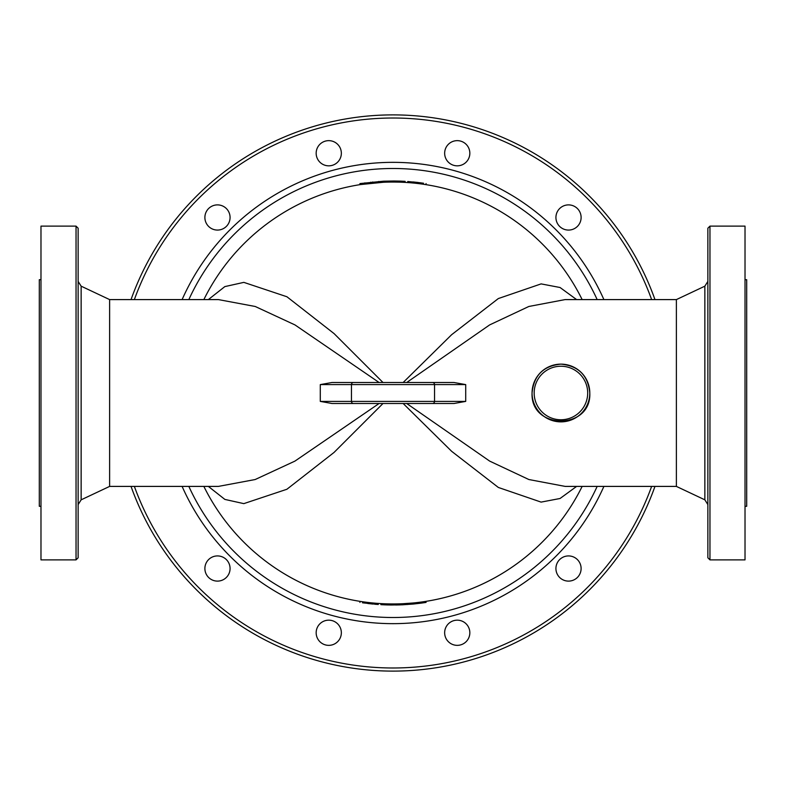 <?xml version="1.0" encoding="UTF-8"?>
<svg xmlns="http://www.w3.org/2000/svg" width="786" height="786" viewBox="0 0 786 786"><rect width="100%" height="100%" fill="white"/><g stroke="black" fill="none" stroke-linecap="round" stroke-linejoin="round"><path stroke-width="1.18" d="M654.974 299.594A278.136 278.136 0 0 0 131.026 299.594A278.136 278.136 0 0 1 654.974 299.594M131.026 486.406A278.136 278.136 0 0 0 654.974 486.406A278.136 278.136 0 0 1 131.026 486.406M206.571 211.188A12.596 12.596 0 0 1 228.392 211.188A12.596 12.596 0 0 1 217.486 230.072A12.596 12.596 0 0 1 206.571 211.188M322.457 142.335A12.596 12.596 0 0 1 341.35 153.241A12.596 12.596 0 0 1 322.457 164.146A12.596 12.596 0 0 1 322.457 142.335M457.246 140.645A12.596 12.596 0 0 1 468.151 159.538A12.596 12.596 0 0 1 446.34 159.538A12.596 12.596 0 0 1 457.246 140.645M574.812 206.571A12.596 12.596 0 0 1 574.812 228.392A12.596 12.596 0 0 1 555.928 217.486A12.596 12.596 0 0 1 574.812 206.571M579.429 574.812A12.596 12.596 0 0 1 557.608 574.812A12.596 12.596 0 0 1 568.514 555.928A12.596 12.596 0 0 1 579.429 574.812M463.544 643.665A12.596 12.596 0 0 1 444.65 632.759A12.596 12.596 0 0 1 463.544 621.854A12.596 12.596 0 0 1 463.544 643.665M328.754 645.355A12.596 12.596 0 0 1 317.849 626.462A12.596 12.596 0 0 1 339.66 626.462A12.596 12.596 0 0 1 328.754 645.355M211.188 579.429A12.596 12.596 0 0 1 211.188 557.608A12.596 12.596 0 0 1 230.072 568.514A12.596 12.596 0 0 1 211.188 579.429M383.499 182.254L360.332 184.582M407.679 182.549C404.309 182.332 404.309 182.332 407.679 182.549L407.757 181.507C404.358 181.281 404.358 181.281 407.757 181.507C404.358 181.281 404.358 181.281 407.757 181.507L421.07 182.853M405.065 182.381L405.124 181.34L400.172 181.114L400.133 182.156L393.835 182.038L393.845 180.996L399.907 181.104M383.715 181.193L383.765 182.244L383.529 181.202M381.927 182.332L381.249 182.372M397.264 182.087L396.645 182.067M420.51 602.155L415.539 602.754M415.735 602.734L416.384 602.656M416.698 602.626L417.386 602.548M417.543 602.528L420.314 602.184M402.501 603.746L413.171 602.99L413.279 604.041L402.471 604.798M425.924 601.378L426.071 602.42L421.129 603.137L420.991 602.096L425.668 601.418M362.67 601.771C359.32 601.261 359.32 601.261 362.67 601.771L362.513 602.803C359.153 602.302 359.153 602.302 362.513 602.803C359.153 602.302 359.153 602.302 362.513 602.803L378.243 604.493C381.642 604.719 381.642 604.719 378.243 604.493C381.642 604.719 381.642 604.719 378.243 604.493L378.321 603.452M380.935 603.619L380.876 604.66L385.828 604.886L385.867 603.845L391.114 603.953L391.104 605.004L386.339 604.906M402.285 604.807L402.236 603.756L402.687 604.788M404.073 603.668L404.751 603.628M403.149 403.493L451.675 451.341L498.344 487.458L541.102 502.107L560.064 498.491L576.61 486.406M208.359 486.406L224.865 499.415L243.817 503.63L286.89 489.265L334.021 452.461L382.998 403.493M203.849 486.406A210.962 210.962 0 0 0 582.151 486.406A210.962 210.962 0 0 1 203.849 486.406M360.076 184.622L359.929 183.58L383.313 181.212M423.33 184.229L423.487 183.197C426.847 183.698 426.847 183.698 423.487 183.197C426.847 183.698 426.847 183.698 423.487 183.197L407.757 181.507M413.014 181.939L418.25 182.499M394.886 182.047L394.896 180.996M383.823 181.193L393.845 180.996M376.7 604.385L374.726 604.218M395.702 604.994L400.221 604.886M421.129 603.137L413.279 604.041M372.986 604.061L367.75 603.501M387.38 604.935L388.323 604.955M402.177 604.807L391.104 605.004M565.203 486.406L528.86 479.529L489.688 461.117L406.696 403.493M576.61 299.594L560.064 287.509L541.112 283.893L498.324 298.562L451.636 334.698L403.149 382.507M406.696 382.507L489.668 324.893L528.85 306.471L565.075 299.594L676.382 299.594L704.855 286.173L704.855 499.827L707.862 504.573M565.144 486.406L676.382 486.406L676.382 299.594M589.795 393C591.583 430.237 530.275 430.237 532.063 393C533.773 375.462 543.391 365.834 560.929 364.134C578.467 365.834 588.085 375.462 589.795 393A28.866 28.866 0 0 0 560.929 364.134A28.866 28.866 0 0 0 532.063 393A28.866 28.866 0 0 0 560.929 421.866A28.866 28.866 0 0 0 589.795 393A28.866 28.866 0 0 0 560.929 364.134A28.866 28.866 0 0 0 532.063 393A28.866 28.866 0 0 0 560.929 421.866A28.866 28.866 0 0 0 589.795 393M379.107 403.493L294.917 461.117L255.155 479.539L218.361 486.406M218.39 486.406L109.618 486.406L109.618 299.594L218.429 299.594L255.214 306.481L295.015 324.942L379.107 382.507M382.998 382.507L334.099 333.618L286.919 296.754L243.837 282.37L224.825 286.605L208.359 299.594M582.151 299.594A210.962 210.962 0 0 0 203.849 299.594A210.962 210.962 0 0 1 582.151 299.594M78.138 393L78.138 228.215L76.036 226.122L76.036 559.878L78.138 557.785L78.138 393M76.036 559.878L40.98 559.878L40.98 226.122L76.036 226.122M40.98 506.302L39.3 506.302L39.3 279.698L40.98 279.698M707.862 393L707.862 557.785L709.964 559.878L709.964 226.122L707.862 228.215L707.862 393M709.964 559.878L745.02 559.878L745.02 226.122L709.964 226.122M745.02 506.302L746.7 506.302L746.7 279.698L745.02 279.698M331.977 382.507L320.285 384.6L320.285 401.4L331.977 403.493L454.023 403.493L465.715 401.4L465.715 384.6L454.023 382.507L331.977 382.507M413.986 382.507L372.014 382.507M651.633 486.406A274.982 274.982 0 0 1 134.367 486.406M134.367 299.594A274.982 274.982 0 0 1 651.633 299.594M603.894 299.594A230.652 230.652 0 0 0 182.106 299.594M182.106 486.406A230.652 230.652 0 0 0 603.894 486.406M597.163 486.406A224.521 224.521 0 0 1 188.837 486.406M188.837 299.594A224.521 224.521 0 0 1 597.163 299.594M378.793 182.519L378.724 181.468M365.009 183.904L364.871 182.863M370.943 183.197L370.835 182.156M372.829 183.01L372.721 181.959M407.207 603.481L407.276 604.532M415.057 602.803L415.165 603.845M392.165 603.962L392.155 605.004M587.692 393A26.763 26.763 0 0 1 547.547 416.177A26.763 26.763 0 0 1 547.547 369.823A26.763 26.763 0 0 1 587.692 393M109.618 486.406L81.145 499.827L81.145 286.173L78.138 281.427M320.285 384.6L351.45 384.6A2.103 2.073 -90 0 1 353.523 382.507M465.715 401.4L351.45 401.4L351.45 384.6L434.55 384.6A2.103 2.073 -90 0 0 432.477 382.507M432.477 403.493A2.103 2.073 -90 0 0 434.55 401.4L434.55 384.6L465.715 384.6M353.523 403.493A2.103 2.073 90 0 1 351.45 401.4L320.285 401.4M426.091 183.59L425.924 184.622M359.909 602.41L360.076 601.378M109.618 299.594L81.145 286.173M81.145 499.827L78.138 504.573M676.382 486.406L704.855 499.827M704.855 286.173L707.862 281.427"/></g></svg>
